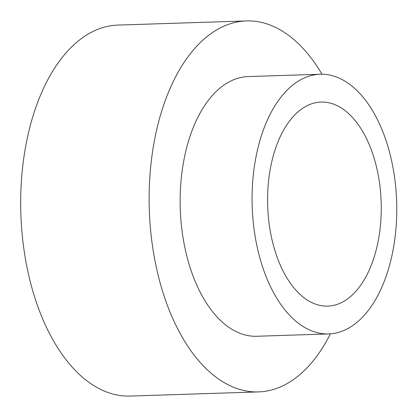 <?xml version="1.0" encoding="UTF-8"?>
<svg xmlns="http://www.w3.org/2000/svg" width="417" height="417" viewBox="0 0 417 417"><rect width="100%" height="100%" fill="white"/><g stroke="black" fill="none" stroke-linecap="round" stroke-linejoin="round"><path stroke-width="0.63" d="M330.4 333.845A185.591 103.244 -91.9 0 1 258.488 391.917A185.591 103.244 -91.9 0 1 149.302 209.761A185.591 103.244 -91.9 0 1 246.489 20.928A185.591 103.244 -91.9 0 1 322.007 74.231M258.488 391.917L130.036 396.072A185.591 103.244 -91.9 0 1 20.85 213.916A185.591 103.244 -91.9 0 1 118.037 25.083L246.489 20.928M320.225 74.252L248.292 76.577A129.911 72.271 88.1 0 0 180.259 208.761A129.911 72.271 88.1 0 0 256.69 336.269L328.622 333.939A129.911 72.271 88.1 0 0 390.838 260.349A129.911 72.271 88.1 0 0 379.908 124.803A129.911 72.271 88.1 0 0 320.225 74.252A129.911 72.271 88.1 0 0 252.191 206.431A129.911 72.271 88.1 0 0 328.622 333.939M368.018 141.796A102.076 56.785 -91.9 0 1 376.608 248.297A102.076 56.785 -91.9 0 1 327.72 306.12A102.076 56.785 -91.9 0 1 267.667 205.93A102.076 56.785 -91.9 0 1 321.121 102.076A102.076 56.785 -91.9 0 1 368.018 141.796"/></g></svg>
